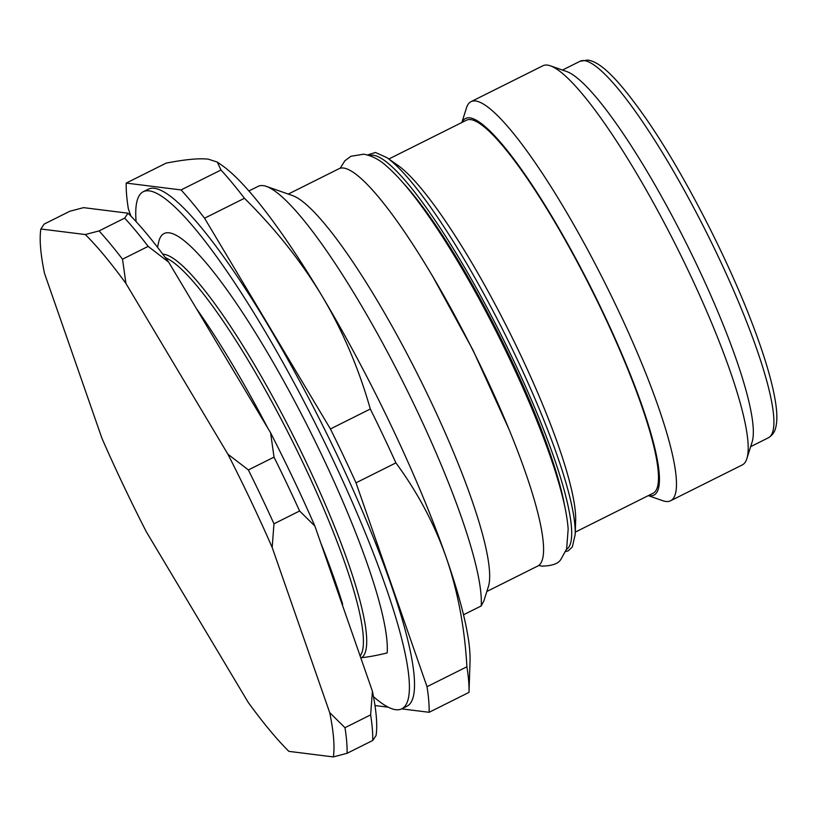 <?xml version="1.0" encoding="UTF-8"?>
<svg xmlns="http://www.w3.org/2000/svg" width="817" height="817" viewBox="0 0 817 817"><rect width="100%" height="100%" fill="white"/><g stroke="black" fill="none" stroke-linecap="round" stroke-linejoin="round"><path stroke-width="1.23" d="M746.83 458.756L752.038 442.273A210.49 36.551 -116.6 0 0 686.362 243.466A210.49 36.551 -116.6 0 0 566.814 71.579L550.495 65.86A223.102 38.746 -116.6 0 0 547.472 65.115A223.102 38.746 63.4 0 0 542.825 65.789L471.041 101.655A223.102 38.746 63.4 0 1 475.688 100.981A223.102 38.746 -116.6 0 1 611.106 295.427A223.102 38.746 -116.6 0 1 670.502 500.801L742.275 464.934A223.102 38.746 -116.6 0 0 746.83 458.756A223.102 38.746 -116.6 0 0 677.211 248.041A223.102 38.746 -116.6 0 0 550.495 65.86M670.502 500.801A223.102 38.746 -116.6 0 1 665.855 501.475A223.102 38.746 63.4 0 1 662.822 500.729L648.3 495.633M461.85 122.509L466.497 107.834A223.102 38.746 63.4 0 1 471.041 101.655M648.453 495.551A210.49 36.551 63.4 0 0 649.372 495.705A210.49 36.551 -116.6 0 0 602.956 312.186A210.49 36.551 -116.6 0 0 469.959 117.852A210.49 36.551 63.4 0 0 462.013 122.438M388.821 159.009L466.436 120.222A208.549 36.214 63.4 0 1 470.786 119.599A208.549 36.214 -116.6 0 1 597.37 301.361A208.549 36.214 -116.6 0 1 652.885 493.335L575.27 532.122M386.921 157.671A221.162 38.409 -116.6 0 1 504.916 334.133A221.162 38.409 -116.6 0 1 575.188 534.441L575.638 520.797A208.549 36.214 -116.6 0 0 509.369 331.906A208.549 36.214 -116.6 0 0 398.104 165.504L386.921 157.671L375.483 152.483L367.538 154.954M564.71 506.193A209.857 36.438 -116.6 0 0 510.533 358.295A209.857 36.438 -116.6 0 0 403.22 183.008M288.258 194.078L339.024 168.71A222.132 38.573 -116.6 0 1 343.651 168.047A222.132 38.573 63.4 0 1 478.486 361.635A222.132 38.573 63.4 0 1 537.617 566.12L486.84 591.488M248.95 190.943L258.141 186.358A242.506 42.106 -116.6 0 1 263.186 185.622A242.506 42.106 63.4 0 1 266.485 186.429L292.833 195.682A222.132 38.573 63.4 0 1 418.988 377.076A222.132 38.573 63.4 0 1 488.3 586.872L483.817 601.067L481.172 605.969L463.484 614.803M217.302 162.083L222.295 165.585A291.005 50.531 63.4 0 1 322.184 296.244C342.783 331.008 358.826 368.59 370.315 409.011A320.101 55.587 -116.6 0 1 395.898 462.892C417.589 492.355 434.358 523.871 446.205 557.439C457.775 591.059 464.679 627.507 466.905 666.774A320.101 55.587 -116.6 0 1 469.009 692.377L470.03 661.341A291.005 50.531 -116.6 0 0 446.205 557.439A291.005 50.531 -116.6 0 0 322.184 296.244C301.289 261.552 275.38 228.893 244.446 198.276A320.101 55.587 -116.6 0 0 220.968 169.997L217.302 162.083L208.335 159.172C199.154 158.11 185.081 159.427 166.106 163.145L126.216 183.079A320.101 55.587 -116.6 0 0 128.32 208.682L130.904 216.107M401.668 708.87L429.119 712.301A320.101 55.587 -116.6 0 0 427.015 686.699L356.008 482.827A320.101 55.587 -116.6 0 0 330.425 428.945L204.556 218.21A320.101 55.587 -116.6 0 0 181.078 189.932L126.216 183.079M374.972 705.541L388.218 707.195M143.332 191.678L148.459 189.115A289.065 50.194 63.4 0 1 259.724 311.461A289.065 50.194 63.4 0 1 390.751 583.849A289.065 50.194 63.4 0 1 406.876 706.266L401.75 708.829A289.065 50.194 -116.6 0 0 385.624 586.412A289.065 50.194 -116.6 0 0 254.598 314.024A289.065 50.194 -116.6 0 0 143.332 191.678A289.065 50.194 -116.6 0 0 136.102 221.611M220.968 169.997L181.078 189.932M244.446 198.276L204.556 218.21M370.315 409.011L330.425 428.945M395.898 462.892L356.008 482.827M466.905 666.774L427.015 686.699M469.009 692.377L429.119 712.301M373.471 696.635A289.065 50.194 -116.6 0 0 401.75 708.829M360.746 657.746L361.655 657.654C368.007 657.082 376.514 655.51 387.166 652.936A242.506 42.106 -116.6 0 0 282.304 378.506A242.506 42.106 -116.6 0 0 158.661 242.077L157.507 247.245M196.335 308.469A242.506 42.106 63.4 0 1 267.69 427.934M320.805 543.05A242.506 42.106 63.4 0 1 342.68 604.345M314.902 526.107L299.604 511.003A320.101 55.587 -116.6 0 0 274.022 457.132L270.611 432.836A310.409 53.902 63.4 0 1 314.902 526.107L372.419 691.243A310.409 53.902 63.4 0 1 376.055 735.566L372.715 740.488L347.082 753.294L333.326 756.92A310.409 53.902 -116.6 0 0 329.69 712.598L344.978 727.692A320.101 55.587 63.4 0 1 347.082 753.294M270.611 432.836L168.659 262.145L148.163 246.387A320.101 55.587 -116.6 0 0 124.674 218.119L128.014 213.196A310.409 53.902 63.4 0 1 168.659 262.145M128.014 213.196L83.579 207.641L69.823 211.256L44.179 224.072L40.85 228.995A310.409 53.902 -116.6 0 0 44.486 273.307L102.002 438.453A310.409 53.902 -116.6 0 0 146.284 531.714L248.235 702.416A310.409 53.902 -116.6 0 0 288.891 751.364L333.326 756.92M329.69 712.598L272.173 547.451A310.409 53.902 -116.6 0 0 227.892 454.191L125.941 283.489A310.409 53.902 -116.6 0 0 85.285 234.54L40.85 228.995M124.674 218.119L99.041 230.925L85.285 234.54M125.941 283.489L122.519 259.203L148.163 246.387M274.022 457.132L248.388 469.938L227.892 454.191M99.041 230.925A320.101 55.587 63.4 0 1 122.519 259.203M272.173 547.451L273.971 523.809L299.604 511.003M372.715 740.488A320.101 55.587 -116.6 0 0 370.622 714.885L372.419 691.243M370.622 714.885L344.978 727.692M248.388 469.938A320.101 55.587 63.4 0 1 273.971 523.809M266.485 186.429A242.506 42.106 63.4 0 1 398.175 372.532A242.506 42.106 63.4 0 1 481.172 605.969M584.461 60.632A210.49 36.551 -116.6 0 0 580.08 61.265L587.668 60.08C600.607 61.683 618.326 79.137 646.073 118.649C683.216 172.152 727.855 258.611 753.213 326.136C765.529 358.704 773.086 384.878 775.884 404.67C777.181 413.81 777.171 421.266 775.854 427.036C774.924 431.795 772.402 435.4 768.256 437.851A210.49 36.551 -116.6 0 0 712.23 244.089A210.49 36.551 -116.6 0 0 584.461 60.632M369.672 155.618A220.192 38.236 63.4 0 1 373.532 155.261A220.192 38.236 -116.6 0 1 506.203 345.162A220.192 38.236 -116.6 0 1 566.477 549.473M162.757 254.138A225.451 39.155 63.4 0 1 298.052 445.408A225.451 39.155 63.4 0 1 361.655 657.654M360.134 655.98A224.072 38.91 -116.6 0 0 297.041 450.514A224.072 38.91 -116.6 0 0 165.442 257.733M750.66 446.654L768.256 437.851M562.474 70.058L580.08 61.265M575.188 534.441L572.36 546.89L568.366 550.75L565.732 551.577M538.638 565.487L541.988 566.13C551.975 565.895 558.246 563.71 560.789 559.543L566.63 548.963L568.172 529.079C567.182 515.67 563.628 498.881 557.511 478.711C540.66 422.093 502.884 338.718 464.097 272.245C448.85 246.009 434.276 223.46 420.377 204.587C408.081 187.879 396.929 175.165 386.921 166.443C379.834 159.826 372.092 155.741 363.708 154.178L350.881 156.282L344.907 160.765L340.148 168.271M432.111 275.298L472.982 350.095L508.256 427.679M197.694 310.746L257.488 410.859M326.534 559.502L347.439 619.541"/></g></svg>
